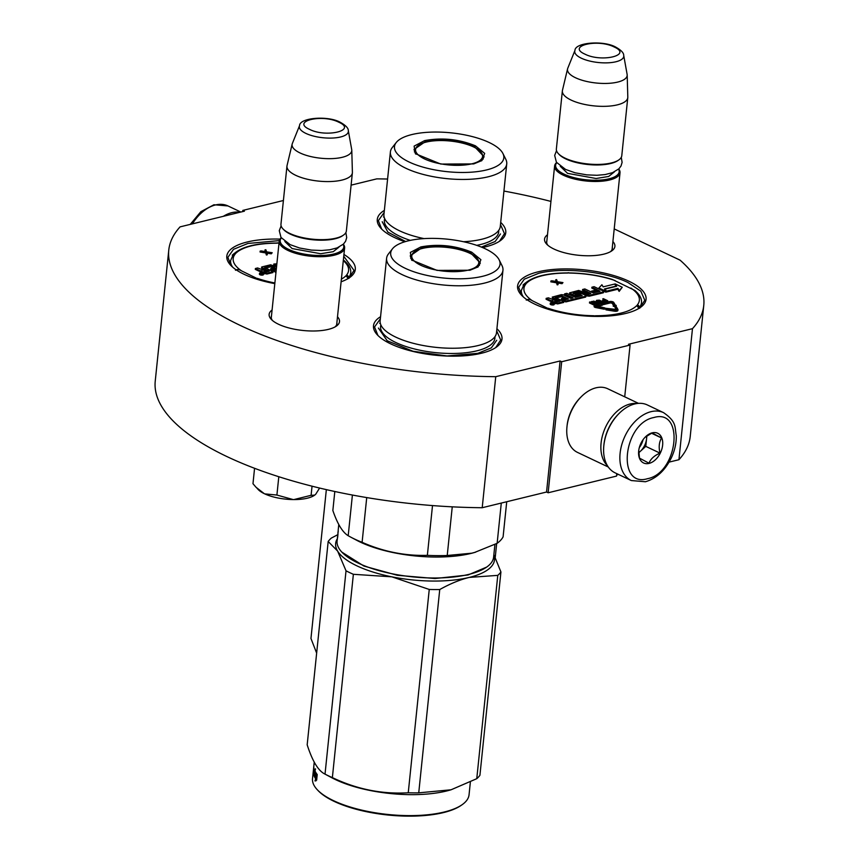 <?xml version="1.0" encoding="UTF-8"?>
<svg xmlns="http://www.w3.org/2000/svg" width="859" height="859" viewBox="0 0 859 859"><rect width="100%" height="100%" fill="white"/><g stroke="black" fill="none" stroke-linecap="round" stroke-linejoin="round"><path stroke-width="1.29" d="M283.406 200.512L242.807 210.412L244.407 211.174L180.068 226.873A268.931 95.499 -174.1 0 0 168.772 250.13A268.931 95.499 -174.1 0 0 495.75 376.682L560.089 360.984L561.679 361.736L548.139 492.776L546.549 492.024L560.089 360.984M614.217 228.913L680.103 260.18A268.931 95.499 -174.1 0 1 703.768 305.417A268.931 95.499 -174.1 0 1 692.472 328.675L628.477 344.287L630.076 345.05L561.679 361.736M351.106 185.136L376.79 178.865A268.931 95.499 -174.1 0 1 387.592 179.037M503.932 191.052A268.931 95.499 -174.1 0 1 550.941 201.425M612.907 241.54A35.369 12.563 -174.1 0 1 611.78 250.871A35.369 12.563 -174.1 0 1 603.737 254.157A35.369 12.563 -174.1 0 1 546.689 244.149A35.369 12.563 -174.1 0 1 547.494 234.786M337.501 316.767A35.369 12.563 -174.1 0 1 336.374 326.098A35.369 12.563 -174.1 0 1 328.331 329.384A35.369 12.563 -174.1 0 1 271.283 319.376A35.369 12.563 -174.1 0 1 272.088 310.002M280.002 239.103A64.586 22.935 5.9 0 0 230.727 265.324A64.586 22.935 5.9 0 0 244.042 274.268A64.586 22.935 5.9 0 0 274.816 283.631M341.12 281.773A64.586 22.935 5.9 0 0 349.592 277.607A64.586 22.935 5.9 0 0 343.944 254.468M380.569 316.713A64.586 22.935 5.9 0 0 377.412 334.935A64.586 22.935 5.9 0 0 390.716 343.879A64.586 22.935 5.9 0 0 496.277 347.219A64.586 22.935 5.9 0 0 496.91 328.739M628.842 281.194A64.586 22.935 5.9 0 0 548.128 270.005A64.586 22.935 5.9 0 0 521.499 295.185A64.586 22.935 5.9 0 0 534.803 304.14A64.586 22.935 5.9 0 0 640.363 307.468A64.586 22.935 5.9 0 0 628.842 281.194M384.349 210.391A64.586 22.935 5.9 0 0 381.192 228.601A64.586 22.935 5.9 0 0 394.506 237.556A64.586 22.935 5.9 0 0 404.943 241.733M482.49 247.532A64.586 22.935 5.9 0 0 500.056 240.885A64.586 22.935 5.9 0 0 500.7 222.406M495.75 376.682L482.21 507.723A268.931 95.499 -174.1 0 1 155.232 381.171L168.772 250.13M482.21 507.723L546.549 492.024M616.783 473.642L616.537 476.09L548.139 492.776M630.076 345.05L624.718 396.815M616.655 474.909L618.501 474.458M669.086 462.121L678.932 459.715L692.472 328.675M703.768 305.417L690.228 436.458A268.931 95.499 -174.1 0 1 678.932 459.715M242.807 210.412L242.689 211.593M547.806 245.212A33.018 11.725 -174.1 0 1 546.657 241.551A33.018 11.725 -174.1 0 1 546.904 240.499M612.317 247.252A33.018 11.725 -174.1 0 1 612.349 248.348A33.018 11.725 -174.1 0 1 610.481 251.687M272.389 320.428A33.018 11.725 -174.1 0 1 271.24 316.778A33.018 11.725 -174.1 0 1 271.498 315.715M336.911 322.479A33.018 11.725 -174.1 0 1 336.943 323.575A33.018 11.725 -174.1 0 1 335.064 326.914M496.695 330.855L500.7 340.014L495.664 347.627M377.928 335.461L374.545 326.978L380.344 318.829M231.243 265.85L227.871 257.367L233.53 249.314L247.897 243.462L279.304 240.606M343.75 256.261L354.026 270.413L348.99 278.015M381.707 229.128L378.336 220.656L384.134 212.495M500.475 224.521L504.491 233.691L499.455 241.304M522.014 295.711L518.632 287.239L524.301 279.175L538.668 273.323C562.742 267.031 605.509 271.423 627.875 282.493L640.857 291.19L644.787 300.274L639.751 307.887M663.567 412.653A37.581 24.793 115.4 0 0 651.068 411.665A37.581 24.793 115.4 0 0 621.809 444.565A37.581 24.793 115.4 0 0 631.344 480.557L645.41 481.749C656.297 478.57 664.877 470.721 671.169 458.201C674.723 450.739 676.43 443.233 676.291 435.706C674.648 427.02 676.956 421.93 663.567 412.653L647.31 404.933A37.581 24.793 115.4 0 0 634.812 403.945A37.581 24.793 115.4 0 0 619.232 413.308L618.555 413.984A35.702 23.558 115.4 0 0 603.931 444.629A35.702 23.558 115.4 0 0 603.909 444.844A35.702 23.558 115.4 0 0 603.888 445.059M619.232 413.308A37.581 24.793 115.4 0 0 603.845 445.563A37.581 24.793 115.4 0 0 603.813 445.789A37.581 24.793 115.4 0 0 615.087 472.837L631.344 480.557M647.493 478.699C678.17 473.051 684.881 408.111 653.806 417.538C623.119 423.186 616.408 488.127 647.493 478.699M649.071 463.409A16.439 10.845 115.4 0 0 662.622 445.198A16.439 10.845 115.4 0 0 652.228 432.829A16.439 10.845 115.4 0 0 645.41 436.93A16.439 10.845 115.4 0 0 638.666 451.136A16.439 10.845 115.4 0 0 649.071 463.409M638.742 450.546L639.493 458.137L648.974 463.194C650.671 458.899 654.354 455.549 660.013 453.123C658.563 447.142 659.078 442.106 661.57 437.993L652.099 432.936L644.98 437.371M661.57 437.993L651.487 433.204M660.013 453.123L645.775 446.369L646.87 435.835M638.709 452.811L645.775 446.369M638.709 452.65A14.088 9.299 115.4 0 0 640.256 451.404A14.088 9.299 115.4 0 0 646.559 438.809A14.088 9.299 115.4 0 0 646.612 436.028M643.058 439.711A14.088 9.299 -64.6 0 1 639.332 447.55M223.34 216.307A37.581 24.793 -64.6 0 1 231.758 212.667A37.581 24.793 -64.6 0 1 239.844 212.28M567.047 426.064A32.878 21.7 -64.6 0 1 567.058 425.86A32.878 21.7 -64.6 0 1 567.08 425.667A32.878 21.7 -64.6 0 1 580.544 397.438L581.393 396.6A35.23 23.247 -64.6 0 1 595.996 387.817A35.23 23.247 -64.6 0 1 607.721 388.751L638.505 403.365M608.301 467.017L577.506 452.403A35.23 23.247 -64.6 0 1 566.94 427.052A35.23 23.247 -64.6 0 1 566.961 426.837A35.23 23.247 -64.6 0 1 581.393 396.6M607.42 465.664A35.23 23.247 -64.6 0 1 601.085 443.029A35.23 23.247 -64.6 0 1 630.119 404.009A35.23 23.247 -64.6 0 1 636.895 403.537M343.342 244.192A32.878 11.672 -174.1 0 1 344.609 247.993A32.878 11.672 -174.1 0 1 323.338 256.637A32.878 11.672 -174.1 0 1 287.969 250.452A32.878 11.672 5.9 0 1 279.196 241.229A32.878 11.672 5.9 0 1 281.215 237.771M343.181 244.343A31.944 11.339 -174.1 0 1 326.474 255.187A31.944 11.339 -174.1 0 1 288.742 249.411A31.944 11.339 5.9 0 1 281.333 237.943M343.46 235.108L342.516 235.774A31.944 11.339 -174.1 0 1 290.321 234.12A31.944 11.339 5.9 0 1 283.738 229.697L282.955 228.859A32.878 11.672 5.9 0 0 289.73 233.412A32.878 11.672 -174.1 0 0 343.46 235.108A32.878 11.672 -174.1 0 0 346.37 230.953L352.373 172.863A32.878 11.672 -174.1 0 1 331.102 181.507A32.878 11.672 -174.1 0 1 295.732 175.322A32.878 11.672 5.9 0 1 286.96 166.098A32.878 11.672 5.9 0 1 287.046 165.562L292.167 144.065A30.001 10.652 5.9 0 0 300.081 152.966A30.001 10.652 -174.1 0 0 333.002 158.571A30.001 10.652 -174.1 0 0 351.782 150.228L352.394 172.315A32.878 11.672 -174.1 0 1 352.373 172.863M286.96 166.098L280.957 224.199A32.878 11.672 5.9 0 0 282.955 228.859M348.314 130.675C348.421 128.174 345.769 125.403 340.379 122.354C328.331 115.45 299.641 117.565 299.555 125.629A24.643 8.751 5.9 0 0 305.911 133.413A24.643 8.751 5.9 0 0 333.571 137.988A24.643 8.751 5.9 0 0 348.314 130.675L351.718 149.627A30.001 10.652 -174.1 0 1 351.782 150.228M299.555 125.629L292.35 143.496A30.001 10.652 5.9 0 0 292.167 144.065M618.748 168.965A32.878 11.672 -174.1 0 1 620.015 172.766A32.878 11.672 -174.1 0 1 598.744 181.41A32.878 11.672 -174.1 0 1 563.375 175.225A32.878 11.672 5.9 0 1 554.603 166.002A32.878 11.672 5.9 0 1 556.621 162.544M618.587 169.116A31.944 11.339 -174.1 0 1 601.88 179.96A31.944 11.339 -174.1 0 1 564.148 174.184A31.944 11.339 5.9 0 1 556.739 162.727M618.867 159.892L617.932 160.547A31.944 11.339 -174.1 0 1 565.727 158.894A31.944 11.339 5.9 0 1 559.145 154.47L558.361 153.632A32.878 11.672 5.9 0 0 565.136 158.185A32.878 11.672 -174.1 0 0 618.867 159.892A32.878 11.672 -174.1 0 0 621.776 155.726L627.779 97.636A32.878 11.672 -174.1 0 1 606.508 106.28A32.878 11.672 -174.1 0 1 571.138 100.095A32.878 11.672 5.9 0 1 562.366 90.871A32.878 11.672 5.9 0 1 562.452 90.335L567.574 68.838A30.001 10.652 5.9 0 0 575.487 77.74A30.001 10.652 -174.1 0 0 608.408 83.355A30.001 10.652 -174.1 0 0 627.188 75.001L627.8 97.088A32.878 11.672 -174.1 0 1 627.779 97.636M562.366 90.871L556.364 148.972A32.878 11.672 5.9 0 0 558.361 153.632M623.72 55.448C623.827 52.957 621.175 50.176 615.785 47.127C603.737 40.233 575.047 42.338 574.961 50.402A24.643 8.751 5.9 0 0 581.318 58.187A24.643 8.751 5.9 0 0 608.977 62.761A24.643 8.751 5.9 0 0 623.72 55.448L627.124 74.4A30.001 10.652 -174.1 0 1 627.188 75.001M574.961 50.402L567.756 68.269A30.001 10.652 5.9 0 0 567.574 68.838M293.907 499.573L311.098 495.31L314.641 495.149L315.779 494.15A30.537 10.845 -174.1 0 1 314.383 495.342A30.537 10.845 -174.1 0 1 293.907 499.573L293.187 499.573A30.537 10.845 5.9 0 1 264.744 493.882L264.239 493.646A30.537 10.845 5.9 0 1 258.194 489.533L256.916 488.17M254.565 468.295L252.975 483.703L256.036 487.268L264.239 493.646M264.744 493.882L276.909 495.052L293.187 499.573M278.799 476.724L276.909 495.052M312.042 486.183L311.098 495.31M315.779 494.15L319.602 488.052M260.921 280.431L241.615 270.896C239.167 269.329 237.116 269.125 235.484 270.284M343.364 260.009L344.137 260.599C349.044 264.862 351.224 268.974 350.697 272.937A60.366 21.432 -174.1 0 1 348.851 277.328M259.515 273.312L259.429 274.193A2.019 0.719 5.9 0 0 259.966 274.762A2.019 0.719 5.9 0 0 262.145 275.138A2.019 0.719 5.9 0 0 263.445 274.601L263.541 273.731A2.019 0.719 5.9 0 0 263.004 273.162A2.019 0.719 5.9 0 0 260.825 272.786A2.019 0.719 5.9 0 0 259.515 273.312A2.019 0.719 5.9 0 0 260.062 273.881A2.019 0.719 5.9 0 0 262.231 274.268A2.019 0.719 5.9 0 0 263.541 273.731M261.469 271.659A1.879 0.666 5.9 0 1 259.386 271.315L255.306 269.372L255.402 268.502L259.482 270.435A1.879 0.666 5.9 0 0 262.124 270.714A1.879 0.666 5.9 0 0 261.533 271.122L261.437 271.992A1.879 0.666 5.9 0 0 261.941 272.518L266.827 274.064L272.947 272.571L273.044 271.702L264.615 267.46L270.735 265.957L274.762 267.621L270.725 268.609L271.723 269.092L276.383 268.395M276.544 266.848L270.585 264.797L261.931 266.913L261.77 268.523L264.937 270.027M276.856 263.853L273.849 264.003L273.753 264.873L276.609 266.226M276.276 269.447L273.087 270.22L272.99 271.1L276.029 271.82M270.725 268.609L270.628 269.49L271.637 269.962L276.297 269.275M265.452 268.105L270.639 266.838L273.484 267.933M267.085 253.147L271.251 253.824L272.196 252.739L266.655 251.848L265.818 249.711L264.969 249.926L265.141 251.569M264.969 249.926L265.549 251.633L260.975 250.892L260.03 251.977L265.71 252.933L266.408 255.005L267.267 254.79L266.773 252.213L272.196 252.739M348.786 278.037L348.013 276.297L346.499 275.653L348.303 278.552M277.103 242.936L279.218 243.065M232.521 255.424L235.259 253.437L234.26 253.534C242.098 246.705 256.057 243.204 276.158 243.043A2.352 0.634 89.8 0 1 276.394 243.204A3.286 1.17 5.9 0 0 277.801 243.054A3.286 1.17 5.9 0 0 278.992 243.204M261.533 271.122A1.879 0.666 5.9 0 0 262.027 271.648L266.913 273.194L273.044 271.702M261.458 267.235L266.204 269.715L264.024 270.252L257.582 267.965L255.402 268.502M273.849 264.003L276.705 265.356M275.03 272.067L275.127 271.197L276.126 270.95M273.087 270.22L275.127 271.197M275.675 268.974L275.76 268.105M271.637 269.962L271.723 269.092M271.251 253.824L271.347 252.943M266.408 255.005L267.353 253.92M265.71 252.933L265.796 252.052L266.494 254.124M260.116 251.107L265.796 252.052M277.779 242.882L276.158 243.043M241.615 270.896A58.015 20.605 -174.1 0 1 235.226 254.006A3.286 1.17 5.9 0 0 235.259 253.437L232.993 254.908M261.984 274.096L259.89 273.216L261.791 273.366L261.179 272.904L263.112 273.828L262.006 273.86M263.949 270.982L267.213 270.188L269.254 271.154L266.333 271.873L263.949 270.982M265.13 271.551L267.128 271.068L267.213 270.188M267.128 271.068L267.976 271.465M494.924 544.434L493.614 557.147A78.684 27.939 -174.1 0 1 486.656 567.101L468.037 574.982L435.03 578.526L397.341 575.294L363.905 566.049L341.861 552.133A78.684 27.939 -174.1 0 1 337.082 540.977L337.791 535.919M486.656 567.101A78.684 27.939 -174.1 0 1 468.756 574.403A78.684 27.939 -174.1 0 1 341.861 552.133M420.813 246.941C438.262 243.72 455.227 245.47 471.698 252.159L480.9 259.708L478.152 266.881L469.916 270.241L437.027 270.392L411.579 259.998L410.344 252.439L420.813 246.941M411.998 260.427L410.237 255.842L421.361 248.111C438.358 244.987 454.873 246.683 470.925 253.201L480.321 263.079L477.647 267.213M386.604 258.258L380.15 320.718A58.487 20.766 5.9 0 0 400.305 339.101A58.487 20.766 5.9 0 0 473.008 346.617A58.487 20.766 5.9 0 0 478.023 345.565A58.487 20.766 -174.1 0 0 496.502 332.744L502.955 270.274A58.487 20.766 -174.1 0 1 484.476 283.105A58.487 20.766 5.9 0 1 420.588 281.065A58.487 20.766 5.9 0 1 386.604 258.258A58.487 20.766 5.9 0 1 388.493 253.867L392.466 248.82A54.955 19.521 5.9 0 0 417.281 272.883A54.955 19.521 5.9 0 0 482.672 276.287A54.955 19.521 -174.1 0 0 499.143 259.837L502 265.603A58.487 20.766 -174.1 0 1 502.955 270.274M499.143 259.837A54.955 19.521 -174.1 0 0 462.464 241.508A54.955 19.521 -174.1 0 0 408.057 240.885A54.955 19.521 5.9 0 0 392.466 248.82M501.291 503.063L497.136 543.317L474.565 552.466A78.684 27.939 -174.1 0 1 470.925 553.443A78.684 27.939 5.9 0 1 356.689 540.29L350.783 537.154A86.899 30.86 5.9 0 0 362.101 542.308L366.729 497.576M338.779 524.527L338.253 529.659A78.684 27.939 -174.1 0 0 338.231 531.431L337.931 533.482A78.684 27.939 -174.1 0 1 337.974 532.322A78.684 27.939 -174.1 0 1 338.21 531.002M337.662 537.176L338.006 533.868M337.63 535.909A78.684 27.939 -174.1 0 1 337.673 535.297A78.684 27.939 -174.1 0 1 337.931 533.858A78.684 27.939 -174.1 0 1 337.941 532.634A78.684 27.939 -174.1 0 1 337.963 532.473M337.673 535.297L337.394 538.013M452.253 506.831L447.228 555.494L471.784 553.185L475.618 552.165M352.405 495.042L348.196 535.715A86.899 30.86 5.9 0 0 350.783 537.154M334.806 491.498L332.852 510.493C337.447 523.904 342.569 532.312 348.196 535.715M432.507 505.575L427.363 555.344C405.094 556.009 383.339 551.661 362.101 542.308M427.363 555.344A86.899 30.86 5.9 0 0 447.228 555.494M506.724 501.742L503.095 536.864A86.899 30.86 -174.1 0 1 497.136 543.317M496.685 340.282L491.369 347.841L477.905 353.328L447.034 355.959L412.975 351.245L387.205 340.765L378.422 328.063M337.308 538.776A79.855 28.358 5.9 0 0 337.63 551.102L346.027 570.806A89.25 31.697 5.9 0 0 349.581 572.577A89.25 31.697 5.9 0 0 353.371 574.295L332.369 777.61A89.25 31.697 -174.1 0 1 328.578 775.892A89.25 31.697 5.9 0 1 325.024 774.12L332.132 777.91A78.684 27.939 5.9 0 0 335.686 779.693A78.684 27.939 -174.1 0 0 450.009 790.087L450.653 789.904M317.304 789.754L318.088 790.591A77.74 27.606 5.9 0 0 334.108 801.361A77.74 27.606 -174.1 0 0 461.154 805.377L462.099 804.722A78.684 27.939 -174.1 0 1 333.517 800.652A78.684 27.939 5.9 0 1 317.304 789.754A78.684 27.939 5.9 0 1 312.526 778.587L313.342 770.716M493.839 554.946A79.855 28.358 -174.1 0 1 469.282 577.409C459.984 579.685 450.137 583.733 439.744 589.532A89.25 31.697 -174.1 0 1 429.253 589.457L408.25 792.771C382.266 794.371 356.968 789.324 332.369 777.61M493.871 554.624L500.926 571.965A89.25 31.697 -174.1 0 1 497.78 575.369L469.282 577.409A79.855 28.358 -174.1 0 1 391.833 576.829L429.253 589.457M500.926 571.965L479.923 775.28A89.25 31.697 -174.1 0 1 476.766 778.683L451.061 789.786L418.741 792.846A89.25 31.697 -174.1 0 1 408.25 792.771M497.78 575.369L476.766 778.683M439.744 589.532L418.741 792.846M337.748 534.695L331.338 538.078A89.25 31.697 5.9 0 0 328.181 541.481L337.63 551.102A79.855 28.358 5.9 0 0 391.833 576.829L353.371 574.295M346.027 570.806L325.024 774.12C318.388 771.006 312.44 761.235 307.178 744.796L328.181 541.481M470.367 782.055L469.057 794.768A78.684 27.939 -174.1 0 1 462.099 804.722M314.448 769.685L314.426 772.95A78.684 27.939 5.9 0 0 316.359 776.418L317.111 774.399A78.684 27.939 5.9 0 1 314.974 770.91L315.554 768.837L314.448 769.685L315.296 769.728M315.038 774.635L314.845 775.419L313.922 775.376L314.426 773.325A78.684 27.939 5.9 0 0 316.38 776.804L316.992 776.794M316.38 776.804L317.218 774.55L316.649 780.133L314.974 780.928L315.661 778.834L316.574 778.834L315.876 780.938M314.845 775.419A77.74 27.606 5.9 0 0 316.574 778.834M313.922 775.376A78.684 27.939 5.9 0 0 315.661 778.834M314.233 762.148A78.684 27.939 5.9 0 0 314.222 762.169L313.814 766.185A78.684 27.939 5.9 0 0 313.793 767.001L313.879 767.012M313.75 767.742L313.481 770.856A78.684 27.939 5.9 0 0 313.728 772.477L313.997 772.499M314.297 769.546L313.675 769.492A78.684 27.939 5.9 0 0 313.911 770.963L314.147 770.974M313.675 769.492L313.836 767.882A78.684 27.939 5.9 0 0 314.083 769.353L314.319 769.363M313.825 774.163L314.083 769.353M313.739 774.571L313.675 774.571A78.684 27.939 5.9 0 1 313.342 770.781L313.492 770.791M314.169 764.166A78.684 27.939 5.9 0 0 314.018 764.768M313.46 770.136L313.621 768.622A78.684 27.939 5.9 0 1 313.653 767.806L313.556 770.147M313.793 766.529L313.793 767.817M313.728 772.477L313.911 770.963M313.438 769.847L314.104 763.436M314.426 772.95L315.36 772.982A77.74 27.606 5.9 0 0 316.681 775.548M315.038 772.971L315.199 771.393M422.424 248.423A33.694 11.962 -174.1 0 1 456.344 248.917A33.694 11.962 -174.1 0 1 478.463 260.481A33.694 11.962 -174.1 0 1 468.166 270.134A33.694 11.962 5.9 0 1 428.587 268.191A33.694 11.962 5.9 0 1 412.578 253.673A33.694 11.962 5.9 0 1 422.424 248.423M424.604 140.608C442.052 137.397 459.007 139.137 475.478 145.837L484.68 153.385L481.931 160.558L473.706 163.919L440.817 164.058L415.369 153.675L414.124 146.116L424.604 140.608M415.788 154.105L414.017 149.509L425.141 141.789C442.138 138.653 458.663 140.35 474.705 146.878L484.1 156.757L481.437 160.88M396.257 142.497A54.955 19.521 5.9 0 0 421.071 166.56A54.955 19.521 5.9 0 0 486.462 169.964A54.955 19.521 -174.1 0 0 502.923 153.514A54.955 19.521 -174.1 0 0 466.254 135.185A54.955 19.521 -174.1 0 0 411.848 134.562A54.955 19.521 5.9 0 0 396.257 142.497L392.273 147.544A58.487 20.766 5.9 0 0 390.394 151.925L383.941 214.396A58.487 20.766 5.9 0 0 404.095 232.778A58.487 20.766 5.9 0 0 424.056 238.609M463.538 241.733A58.487 20.766 5.9 0 0 476.788 240.284A58.487 20.766 5.9 0 0 481.813 239.242A58.487 20.766 -174.1 0 0 500.282 226.411L506.735 163.951A58.487 20.766 -174.1 0 1 488.266 176.782A58.487 20.766 5.9 0 1 424.378 174.731A58.487 20.766 5.9 0 1 390.394 151.925M502.923 153.514L505.79 159.28A58.487 20.766 -174.1 0 1 506.735 163.951M500.464 233.959L495.16 241.519L481.373 247.081M405.62 241.529L387.881 232.123L382.212 221.74M496.663 543.564L495.246 557.319M316.649 653.119L310.958 638.473L326.345 489.63M426.204 142.089A33.694 11.962 -174.1 0 1 460.123 142.594A33.694 11.962 -174.1 0 1 482.253 154.158A33.694 11.962 -174.1 0 1 471.956 163.801A33.694 11.962 5.9 0 1 432.378 161.868A33.694 11.962 5.9 0 1 416.368 147.34A33.694 11.962 5.9 0 1 426.204 142.089M551.693 310.303L532.387 300.768C529.928 299.2 527.888 298.986 526.245 300.145M523.292 285.285L526.03 283.298L525.032 283.395C532.859 276.566 546.829 273.065 566.929 272.904L569.979 272.926C585.054 273.259 599.185 275.438 612.381 279.454L634.898 290.46C639.805 294.734 641.995 298.846 641.458 302.798A60.366 21.432 -174.1 0 1 639.622 307.189M550.286 303.184L550.2 304.054A2.019 0.719 5.9 0 0 550.737 304.623A2.019 0.719 5.9 0 0 552.906 304.999A2.019 0.719 5.9 0 0 554.216 304.473L554.302 303.603A2.019 0.719 5.9 0 0 553.765 303.034A2.019 0.719 5.9 0 0 551.596 302.647A2.019 0.719 5.9 0 0 550.286 303.184A2.019 0.719 5.9 0 0 550.823 303.753A2.019 0.719 5.9 0 0 553.003 304.129A2.019 0.719 5.9 0 0 554.302 303.603M552.294 300.983L552.208 301.863A1.879 0.666 5.9 0 0 552.713 302.389L557.598 303.936L563.719 302.443L563.805 301.563L555.236 297.429L561.496 295.829L565.523 297.493L561.496 298.481L562.495 298.953L566.532 297.966L568.379 298.921L563.848 300.092L565.898 301.058L585.741 296.215L585.817 295.475L581.736 293.542L575.809 294.261L573.103 293.23L579.245 291.502L589.435 295.313L603.458 291.888L603.533 291.147L594.095 286.67L591.905 287.207L597.263 289.751L591.518 291.147L592.527 291.631L598.272 290.224L599.969 291.276L593.225 292.919L584.829 288.935L582.638 289.472L587.996 292.006L585.119 292.715L578.687 290.428L569.571 292.865L574.317 295.346L580.179 294.637L582.219 295.603L575.208 297.321L566.8 293.327L564.61 293.864L573.017 297.858L570.827 298.384L563.429 294.873L561.346 294.658L552.23 297.096L556.976 299.576L554.785 300.113L548.353 297.837L546.163 298.363L550.243 300.306A1.879 0.666 5.9 0 0 552.895 300.575A1.879 0.666 5.9 0 0 552.294 300.983A1.879 0.666 5.9 0 0 552.799 301.52L557.684 303.055L563.805 301.563M546.163 298.363L546.077 299.243L550.157 301.176A1.879 0.666 5.9 0 0 552.24 301.53M552.23 297.096L552.53 298.384L555.698 299.888M564.61 293.864L564.524 294.744L571.74 298.159M569.571 292.865L569.871 294.154L574.22 296.226L581.285 295.84M582.638 289.472L582.542 290.342L586.718 292.318M591.518 291.147L591.432 292.028L592.431 292.5L599.034 291.502M591.905 287.207L591.819 288.076L595.985 290.063M573.973 293.638L579.825 292.436L587.266 295.968L589.349 296.183L603.372 292.769L603.931 291.566M563.848 300.092L563.762 300.961L565.802 301.928L585.655 297.085L586.214 295.893M561.496 298.481L561.399 299.351L562.409 299.823L567.294 299.254M556.224 297.966L561.41 296.699L564.256 297.805M605.896 291.341L606.325 292.039L617.825 289.236L619.146 291.405L622.26 287.26L615.205 283.91L616.644 286.272L605.144 289.075L606.422 291.169L617.922 288.366L619.232 290.525L622.26 287.26M598.927 287.98L598.83 288.849L605.82 292.167L604.468 288.935L615.967 286.133L614.7 284.039L603.168 286.852L601.901 284.758L598.927 287.98L605.906 291.298M605.069 308.209L605.992 309.841L614.045 311.141A3.006 1.063 5.9 0 0 617.879 310.496L617.965 309.616A3.006 1.063 5.9 0 0 617.889 309.337L615.924 306.062L614.475 306.051L616.472 309.465L605.069 308.209L614.131 310.26A3.006 1.063 5.9 0 0 617.965 309.616M614.475 306.051L616.086 309.766M602.384 304.258L603.254 304.666L610.47 302.905L612.166 303.248L613.412 305.321M616.043 306.266L616.225 305.342L615.495 305.342L613.723 302.389A2.534 0.902 5.9 0 0 612.005 301.573A2.534 0.902 5.9 0 0 609.536 301.552L602.331 303.313L603.351 303.796L610.556 302.035L612.263 302.379L614.035 305.332L613.305 305.321L615.098 305.89L616.225 305.342M613.305 305.321L613.219 306.191L614.421 306.577M594.203 305.654L594.106 306.523A2.534 0.902 5.9 0 0 595.921 307.597L604.317 309.24L604.833 307.887L595.695 305.804L602.374 304.419L602.427 303.656L600.269 303.42L594.997 305.095A2.534 0.902 5.9 0 0 594.203 305.654A2.534 0.902 5.9 0 0 596.006 306.717L604.833 307.887M596.64 306.287L602.288 305.289L602.374 304.419M602.481 300.586L602.47 301.702L603.405 302.153L607.7 301.638L607.785 300.768L603.383 298.685L604.757 299.759L602.599 300.349L602.739 300.994L607.785 300.768M602.793 298.825L603.49 300.07M598.616 303.216L601.697 303.109L602.417 301.606L599.324 300.145L596.597 300.339L596.157 301.187L598.498 302.293L602.395 301.885M593.58 301.745L593.655 301.058L597.112 302.701L592.28 301.391L591.486 301.584L591.55 302.604M593.784 303.012L597.671 304.086L598.648 303.002L593.655 301.058M591.486 301.584L593.58 303.56L590.112 301.917L589.435 302.937L593.837 305.02L594.804 303.936L592.356 301.713L598.648 303.002M557.856 283.019L562.022 283.685L562.967 282.6L557.427 281.72L556.589 279.583L555.73 279.787L555.902 281.43M555.73 279.787L556.321 281.494L551.746 280.764L550.802 281.838L556.482 282.794L557.18 284.866L558.028 284.662L557.534 282.074L562.967 282.6M639.547 307.898L638.795 306.18L637.26 305.525L639.075 308.424M598.175 291.094L598.272 290.224M592.431 292.5L592.527 291.631M565.802 301.928L565.898 301.058M566.435 298.846L566.532 297.966M562.409 299.823L562.495 298.953M606.325 292.039L606.422 291.169M617.825 289.236L617.922 288.366M605.058 289.902L605.144 289.075M615.119 284.737L615.205 283.91M619.146 291.405L619.232 290.525M605.992 309.841L606.078 308.972M606.207 309.605L606.293 308.735M603.254 304.666L603.351 303.796M604.317 309.24L604.414 308.36M601.74 305.042L601.837 304.161M603.029 302.046L603.115 301.165M602.653 301.863L602.739 300.994M602.47 301.702L602.556 300.833M605.337 302.218L605.423 301.348M604.747 302.293L604.843 301.423M604.081 302.261L604.167 301.38M603.405 302.153L603.501 301.273M601.697 303.109L601.794 302.228M600.913 303.302L600.999 302.422M600.323 303.377L600.42 302.497M599.743 303.377L599.84 302.508M598.981 303.302L599.067 302.422M598.433 302.905L598.498 302.293M597.875 302.636L597.928 302.1M596.468 301.971L596.522 301.434M596.092 301.788L596.157 301.187M602.095 302.937L602.191 302.067M597.671 304.086L597.757 303.216M593.837 305.02L594.804 303.936M589.521 302.067L593.923 304.15M562.022 283.685L562.108 282.815M557.18 284.866L558.125 283.781M556.482 282.794L556.568 281.924L557.266 283.996M550.887 280.968L556.568 281.924M532.387 300.768A58.015 20.605 -174.1 0 1 525.987 283.867A3.286 1.17 5.9 0 0 526.03 283.298L523.765 284.769M552.756 303.968L550.662 303.087L552.112 303.345L551.95 302.776L553.883 303.689L552.777 303.721M554.721 300.854L557.985 300.059L560.025 301.026L557.094 301.734L554.721 300.854M586.128 293.187L588.995 292.489L590.842 293.434L588.512 294.068L586.128 293.187M605.327 300.027L606.733 300.693L603.243 300.736L605.327 300.027L605.455 301.004M600.441 302.153L596.758 300.908L599.399 300.457L601.547 301.488L600.441 302.153M555.902 301.412L557.888 300.929L557.985 300.059M557.888 300.929L558.747 301.337M587.309 293.746L588.909 293.359L588.995 292.489M588.909 293.359L589.768 293.767M604.21 301.144L605.23 300.897M597.091 301.273L597.166 300.607M597.37 301.402L597.95 300.414M597.864 301.284L598.433 300.36M598.347 301.23L598.916 300.371M598.83 301.251L599.399 300.457M599.303 301.337L599.872 300.618M601.203 301.971L601.279 301.284M599.775 301.488L600.935 302.035M192.416 223.855A37.581 24.793 -64.6 0 1 215.491 204.957A37.581 24.793 -64.6 0 1 227.989 205.945L240.831 212.044M338.983 247.113L333.238 251.687L320.686 253.727L292.157 248.573L284.877 241.519M309.551 129.365C326.227 137.945 357.323 130.353 338.811 122.225C322.125 113.656 291.029 121.237 309.551 129.365M614.389 171.886L608.644 176.471L596.092 178.5L567.563 173.346L560.283 166.292M584.958 54.149C601.644 62.718 632.729 55.137 614.217 47.009C597.531 38.43 566.435 46.021 584.958 54.149M232.735 267.224A60.366 21.432 -174.1 0 1 230.609 260.524L233.186 254.693A2.352 2.137 39.7 0 1 235.226 254.006M343.31 260.599A58.015 20.605 -174.1 0 1 346.531 275.084A3.286 1.17 5.9 0 0 346.499 275.653A3.286 1.17 5.9 0 0 345.629 276.061A2.352 2.105 -134.4 0 1 347.616 278.713A60.366 21.432 -174.1 0 1 347.251 279.068M274.88 282.987A58.015 20.605 -174.1 0 1 257.378 278.38M348.432 276.716A2.352 2.137 -140.3 0 0 346.531 275.084M345.629 276.061A58.015 20.605 -174.1 0 1 341.388 279.132M235.259 253.437A3.286 1.17 5.9 0 0 236.128 253.029A58.015 20.605 -174.1 0 1 276.394 243.204M234.475 253.351A2.352 2.105 45.6 0 1 236.128 253.029M266.827 274.064L266.913 273.194M264.744 273.849L264.84 272.979M261.941 272.518L262.027 271.648M259.386 271.315L259.482 270.435M261.77 268.523L261.855 267.643M271.304 266.902L271.39 266.032M270.639 266.838L270.735 265.957M494.913 336.728A57.467 20.412 -174.1 0 1 476.756 350.859A57.467 20.412 5.9 0 1 412.062 348.346A57.467 20.412 5.9 0 1 380.891 324.949M498.692 230.405A57.467 20.412 -174.1 0 1 480.546 244.525A57.467 20.412 5.9 0 1 476.724 245.352M384.671 218.626A57.467 20.412 5.9 0 0 410.301 240.38M523.496 297.096A60.366 21.432 -174.1 0 1 521.381 290.385L523.958 284.554A2.352 2.137 39.7 0 1 525.987 283.867M630.903 288.055A58.015 20.605 -174.1 0 1 637.303 304.945A3.286 1.17 5.9 0 0 637.26 305.525A3.286 1.17 5.9 0 0 636.39 305.922A2.352 2.105 -134.4 0 1 638.387 308.574A60.366 21.432 -174.1 0 1 638.012 308.929M593.311 316.37L593.129 315.725A58.015 20.605 -174.1 0 1 548.149 308.252M639.203 306.577A2.352 2.137 -140.3 0 0 637.303 304.945M569.979 272.926L570.172 273.087A58.015 20.605 -174.1 0 1 615.141 280.571M636.39 305.922A58.015 20.605 -174.1 0 1 596.135 315.747A3.286 1.17 5.9 0 0 594.729 315.897A3.286 1.17 5.9 0 0 593.129 315.725M596.382 316.423A2.352 0.634 -90.2 0 0 596.135 315.747M526.03 283.298A3.286 1.17 5.9 0 0 526.9 282.89A58.015 20.605 -174.1 0 1 567.155 273.065A3.286 1.17 5.9 0 0 568.561 272.915A3.286 1.17 5.9 0 0 570.172 273.087M525.246 283.212A2.352 2.105 45.6 0 1 526.9 282.89M557.598 303.936L557.684 303.055M555.515 303.721L555.601 302.851M552.713 302.389L552.799 301.52M550.157 301.176L550.243 300.306M552.53 298.384L552.627 297.515M580.748 295.582L580.834 294.712M580.083 295.517L580.179 294.637M576.303 296.43L576.4 295.56M574.22 296.226L574.317 295.346M569.871 294.154L569.957 293.284M603.372 292.769L603.458 291.888M589.349 296.183L589.435 295.313M587.266 295.968L587.352 295.099M579.825 292.436L579.911 291.566M579.159 292.371L579.245 291.502M585.655 297.085L585.741 296.215M562.076 296.774L562.162 295.893M561.41 296.699L561.496 295.829M614.045 311.141L614.131 310.26M612.166 303.248L612.263 302.379M610.47 302.905L610.556 302.035M595.921 307.597L596.006 306.717M603.909 444.844L603.813 445.789M190.258 224.382L200.877 211.658L213.934 204.753L227.989 205.945M567.058 425.86L566.94 427.052M336.685 324.627L344.609 247.993M271.272 317.873L279.196 241.229M612.091 249.411L620.015 172.766M546.678 242.646L554.603 166.002M345.866 232.564L346.703 237.599L345.597 241.25L343.46 244.074L337.136 247.897L329.695 249.797L321.524 250.506L311.409 250.098L299.598 248.004L290.149 244.654L281 237.449L279.272 230.652L281.118 225.874M621.272 157.347L622.109 162.383L621.003 166.023L618.867 168.847L612.542 172.67L605.101 174.57L596.93 175.279L586.815 174.871L575.004 172.777L565.555 169.427L556.407 162.233L554.678 155.425L556.525 150.647M349.033 278.305L348.024 276.319M234.314 253.373L232.263 255.155M380.258 322.941L379.699 323.328M478.463 260.481L479.429 265.388M410.634 258.28L412.578 253.673M384.037 216.618L383.49 217.005M482.253 154.158L483.209 159.065M414.414 151.957L416.368 147.34M639.805 308.166L638.795 306.18M525.074 283.234L523.034 285.016M567.896 272.786L568.551 272.743"/></g></svg>

